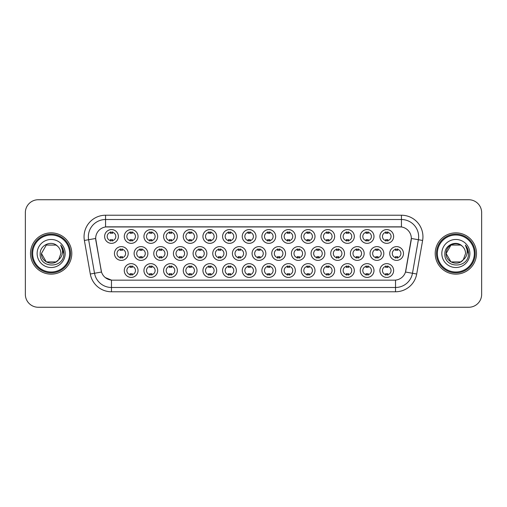 <?xml version="1.0" encoding="UTF-8"?>
<svg xmlns="http://www.w3.org/2000/svg" width="507" height="507" viewBox="0 0 507 507"><rect width="100%" height="100%" fill="white"/><g stroke="black" fill="none" stroke-linecap="round" stroke-linejoin="round"><path stroke-width="0.76" d="M314.999 270.529A6.883 6.883 0 0 1 308.117 277.411A6.883 6.883 0 0 1 301.24 270.529A6.883 6.883 0 0 1 308.117 263.653A6.883 6.883 0 0 1 314.999 270.529M303.82 270.529A4.303 4.303 0 0 0 308.117 274.832A4.303 4.303 0 0 0 312.42 270.529A4.303 4.303 0 0 0 308.117 266.232A4.303 4.303 0 0 0 303.82 270.529M334.664 270.529A6.883 6.883 0 0 1 327.782 277.411A6.883 6.883 0 0 1 320.899 270.529A6.883 6.883 0 0 1 327.782 263.653A6.883 6.883 0 0 1 334.664 270.529M323.479 270.529A4.303 4.303 0 0 0 327.782 274.832A4.303 4.303 0 0 0 332.079 270.529A4.303 4.303 0 0 0 327.782 266.232A4.303 4.303 0 0 0 323.479 270.529M354.323 270.529A6.883 6.883 0 0 1 347.441 277.411A6.883 6.883 0 0 1 340.565 270.529A6.883 6.883 0 0 1 347.441 263.653A6.883 6.883 0 0 1 354.323 270.529M343.144 270.529A4.303 4.303 0 0 0 347.441 274.832A4.303 4.303 0 0 0 351.744 270.529A4.303 4.303 0 0 0 347.441 266.232A4.303 4.303 0 0 0 343.144 270.529M295.334 270.529A6.883 6.883 0 0 1 288.458 277.411A6.883 6.883 0 0 1 281.575 270.529A6.883 6.883 0 0 1 288.458 263.653A6.883 6.883 0 0 1 295.334 270.529M284.154 270.529A4.303 4.303 0 0 0 288.458 274.832A4.303 4.303 0 0 0 292.754 270.529A4.303 4.303 0 0 0 288.458 266.232A4.303 4.303 0 0 0 284.154 270.529M275.675 270.529A6.883 6.883 0 0 1 268.792 277.411A6.883 6.883 0 0 1 261.91 270.529A6.883 6.883 0 0 1 268.792 263.653A6.883 6.883 0 0 1 275.675 270.529M264.496 270.529A4.303 4.303 0 0 0 268.792 274.832A4.303 4.303 0 0 0 273.096 270.529A4.303 4.303 0 0 0 268.792 266.232A4.303 4.303 0 0 0 264.496 270.529M373.989 270.529A6.883 6.883 0 0 1 367.106 277.411A6.883 6.883 0 0 1 360.224 270.529A6.883 6.883 0 0 1 367.106 263.653A6.883 6.883 0 0 1 373.989 270.529M362.803 270.529A4.303 4.303 0 0 0 367.106 274.832A4.303 4.303 0 0 0 371.409 270.529A4.303 4.303 0 0 0 367.106 266.232A4.303 4.303 0 0 0 362.803 270.529M256.01 270.529A6.883 6.883 0 0 1 249.133 277.411A6.883 6.883 0 0 1 242.251 270.529A6.883 6.883 0 0 1 249.133 263.653A6.883 6.883 0 0 1 256.01 270.529M244.83 270.529A4.303 4.303 0 0 0 249.133 274.832A4.303 4.303 0 0 0 253.43 270.529A4.303 4.303 0 0 0 249.133 266.232A4.303 4.303 0 0 0 244.83 270.529M236.351 270.529A6.883 6.883 0 0 1 229.468 277.411A6.883 6.883 0 0 1 222.586 270.529A6.883 6.883 0 0 1 229.468 263.653A6.883 6.883 0 0 1 236.351 270.529M225.165 270.529A4.303 4.303 0 0 0 229.468 274.832A4.303 4.303 0 0 0 233.771 270.529A4.303 4.303 0 0 0 229.468 266.232A4.303 4.303 0 0 0 225.165 270.529M216.685 270.529A6.883 6.883 0 0 1 209.803 277.411A6.883 6.883 0 0 1 202.927 270.529A6.883 6.883 0 0 1 209.803 263.653A6.883 6.883 0 0 1 216.685 270.529M205.506 270.529A4.303 4.303 0 0 0 209.803 274.832A4.303 4.303 0 0 0 214.106 270.529A4.303 4.303 0 0 0 209.803 266.232A4.303 4.303 0 0 0 205.506 270.529M197.027 270.529A6.883 6.883 0 0 1 190.144 277.411A6.883 6.883 0 0 1 183.261 270.529A6.883 6.883 0 0 1 190.144 263.653A6.883 6.883 0 0 1 197.027 270.529M185.841 270.529A4.303 4.303 0 0 0 190.144 274.832A4.303 4.303 0 0 0 194.441 270.529A4.303 4.303 0 0 0 190.144 266.232A4.303 4.303 0 0 0 185.841 270.529M177.361 270.529A6.883 6.883 0 0 1 170.479 277.411A6.883 6.883 0 0 1 163.596 270.529A6.883 6.883 0 0 1 170.479 263.653A6.883 6.883 0 0 1 177.361 270.529M166.182 270.529A4.303 4.303 0 0 0 170.479 274.832A4.303 4.303 0 0 0 174.782 270.529A4.303 4.303 0 0 0 170.479 266.232A4.303 4.303 0 0 0 166.182 270.529M157.696 270.529A6.883 6.883 0 0 1 150.82 277.411A6.883 6.883 0 0 1 143.937 270.529A6.883 6.883 0 0 1 150.82 263.653A6.883 6.883 0 0 1 157.696 270.529M146.517 270.529A4.303 4.303 0 0 0 150.82 274.832A4.303 4.303 0 0 0 155.117 270.529A4.303 4.303 0 0 0 150.82 266.232A4.303 4.303 0 0 0 146.517 270.529M138.037 270.529A6.883 6.883 0 0 1 131.155 277.411A6.883 6.883 0 0 1 124.272 270.529A6.883 6.883 0 0 1 131.155 263.653A6.883 6.883 0 0 1 138.037 270.529M126.851 270.529A4.303 4.303 0 0 0 131.155 274.832A4.303 4.303 0 0 0 135.458 270.529A4.303 4.303 0 0 0 131.155 266.232A4.303 4.303 0 0 0 126.851 270.529M393.647 270.529A6.883 6.883 0 0 1 386.771 277.411A6.883 6.883 0 0 1 379.889 270.529A6.883 6.883 0 0 1 386.771 263.653A6.883 6.883 0 0 1 393.647 270.529M382.468 270.529A4.303 4.303 0 0 0 386.771 274.832A4.303 4.303 0 0 0 391.068 270.529A4.303 4.303 0 0 0 386.771 266.232A4.303 4.303 0 0 0 382.468 270.529M344.494 253.5A6.883 6.883 0 0 1 337.611 260.383A6.883 6.883 0 0 1 330.729 253.5A6.883 6.883 0 0 1 337.611 246.617A6.883 6.883 0 0 1 344.494 253.5M333.314 253.5A4.303 4.303 0 0 0 337.611 257.803A4.303 4.303 0 0 0 341.914 253.5A4.303 4.303 0 0 0 337.611 249.197A4.303 4.303 0 0 0 333.314 253.5M285.504 253.5A6.883 6.883 0 0 1 278.622 260.383A6.883 6.883 0 0 1 271.746 253.5A6.883 6.883 0 0 1 278.622 246.617A6.883 6.883 0 0 1 285.504 253.5M274.325 253.5A4.303 4.303 0 0 0 278.622 257.803A4.303 4.303 0 0 0 282.925 253.5A4.303 4.303 0 0 0 278.622 249.197A4.303 4.303 0 0 0 274.325 253.5M324.829 253.5A6.883 6.883 0 0 1 317.952 260.383A6.883 6.883 0 0 1 311.07 253.5A6.883 6.883 0 0 1 317.952 246.617A6.883 6.883 0 0 1 324.829 253.5M313.649 253.5A4.303 4.303 0 0 0 317.952 257.803A4.303 4.303 0 0 0 322.249 253.5A4.303 4.303 0 0 0 317.952 249.197A4.303 4.303 0 0 0 313.649 253.5M265.845 253.5A6.883 6.883 0 0 1 258.963 260.383A6.883 6.883 0 0 1 252.08 253.5A6.883 6.883 0 0 1 258.963 246.617A6.883 6.883 0 0 1 265.845 253.5M254.66 253.5A4.303 4.303 0 0 0 258.963 257.803A4.303 4.303 0 0 0 263.26 253.5A4.303 4.303 0 0 0 258.963 249.197A4.303 4.303 0 0 0 254.66 253.5M364.159 253.5A6.883 6.883 0 0 1 357.277 260.383A6.883 6.883 0 0 1 350.394 253.5A6.883 6.883 0 0 1 357.277 246.617A6.883 6.883 0 0 1 364.159 253.5M352.973 253.5A4.303 4.303 0 0 0 357.277 257.803A4.303 4.303 0 0 0 361.573 253.5A4.303 4.303 0 0 0 357.277 249.197A4.303 4.303 0 0 0 352.973 253.5M383.818 253.5A6.883 6.883 0 0 1 376.935 260.383A6.883 6.883 0 0 1 370.059 253.5A6.883 6.883 0 0 1 376.935 246.617A6.883 6.883 0 0 1 383.818 253.5M372.639 253.5A4.303 4.303 0 0 0 376.935 257.803A4.303 4.303 0 0 0 381.239 253.5A4.303 4.303 0 0 0 376.935 249.197A4.303 4.303 0 0 0 372.639 253.5M305.17 253.5A6.883 6.883 0 0 1 298.287 260.383A6.883 6.883 0 0 1 291.405 253.5A6.883 6.883 0 0 1 298.287 246.617A6.883 6.883 0 0 1 305.17 253.5M293.984 253.5A4.303 4.303 0 0 0 298.287 257.803A4.303 4.303 0 0 0 302.59 253.5A4.303 4.303 0 0 0 298.287 249.197A4.303 4.303 0 0 0 293.984 253.5M246.18 253.5A6.883 6.883 0 0 1 239.298 260.383A6.883 6.883 0 0 1 232.415 253.5A6.883 6.883 0 0 1 239.298 246.617A6.883 6.883 0 0 1 246.18 253.5M235.001 253.5A4.303 4.303 0 0 0 239.298 257.803A4.303 4.303 0 0 0 243.601 253.5A4.303 4.303 0 0 0 239.298 249.197A4.303 4.303 0 0 0 235.001 253.5M226.515 253.5A6.883 6.883 0 0 1 219.639 260.383A6.883 6.883 0 0 1 212.756 253.5A6.883 6.883 0 0 1 219.639 246.617A6.883 6.883 0 0 1 226.515 253.5M215.336 253.5A4.303 4.303 0 0 0 219.639 257.803A4.303 4.303 0 0 0 223.936 253.5A4.303 4.303 0 0 0 219.639 249.197A4.303 4.303 0 0 0 215.336 253.5M206.856 253.5A6.883 6.883 0 0 1 199.973 260.383A6.883 6.883 0 0 1 193.091 253.5A6.883 6.883 0 0 1 199.973 246.617A6.883 6.883 0 0 1 206.856 253.5M195.67 253.5A4.303 4.303 0 0 0 199.973 257.803A4.303 4.303 0 0 0 204.277 253.5A4.303 4.303 0 0 0 199.973 249.197A4.303 4.303 0 0 0 195.67 253.5M187.191 253.5A6.883 6.883 0 0 1 180.308 260.383A6.883 6.883 0 0 1 173.432 253.5A6.883 6.883 0 0 1 180.308 246.617A6.883 6.883 0 0 1 187.191 253.5M176.011 253.5A4.303 4.303 0 0 0 180.308 257.803A4.303 4.303 0 0 0 184.611 253.5A4.303 4.303 0 0 0 180.308 249.197A4.303 4.303 0 0 0 176.011 253.5M167.532 253.5A6.883 6.883 0 0 1 160.649 260.383A6.883 6.883 0 0 1 153.767 253.5A6.883 6.883 0 0 1 160.649 246.617A6.883 6.883 0 0 1 167.532 253.5M156.346 253.5A4.303 4.303 0 0 0 160.649 257.803A4.303 4.303 0 0 0 164.952 253.5A4.303 4.303 0 0 0 160.649 249.197A4.303 4.303 0 0 0 156.346 253.5M147.867 253.5A6.883 6.883 0 0 1 140.984 260.383A6.883 6.883 0 0 1 134.108 253.5A6.883 6.883 0 0 1 140.984 246.617A6.883 6.883 0 0 1 147.867 253.5M136.687 253.5A4.303 4.303 0 0 0 140.984 257.803A4.303 4.303 0 0 0 145.287 253.5A4.303 4.303 0 0 0 140.984 249.197A4.303 4.303 0 0 0 136.687 253.5M128.208 253.5A6.883 6.883 0 0 1 121.325 260.383A6.883 6.883 0 0 1 114.443 253.5A6.883 6.883 0 0 1 121.325 246.617A6.883 6.883 0 0 1 128.208 253.5M117.022 253.5A4.303 4.303 0 0 0 121.325 257.803A4.303 4.303 0 0 0 125.622 253.5A4.303 4.303 0 0 0 121.325 249.197A4.303 4.303 0 0 0 117.022 253.5M403.483 253.5A6.883 6.883 0 0 1 396.601 260.383A6.883 6.883 0 0 1 389.718 253.5A6.883 6.883 0 0 1 396.601 246.617A6.883 6.883 0 0 1 403.483 253.5M392.298 253.5A4.303 4.303 0 0 0 396.601 257.803A4.303 4.303 0 0 0 400.904 253.5A4.303 4.303 0 0 0 396.601 249.197A4.303 4.303 0 0 0 392.298 253.5M373.989 236.471A6.883 6.883 0 0 1 367.106 243.347A6.883 6.883 0 0 1 360.224 236.471A6.883 6.883 0 0 1 367.106 229.589A6.883 6.883 0 0 1 373.989 236.471M362.803 236.471A4.303 4.303 0 0 0 367.106 240.768A4.303 4.303 0 0 0 371.409 236.471A4.303 4.303 0 0 0 367.106 232.168A4.303 4.303 0 0 0 362.803 236.471M354.323 236.471A6.883 6.883 0 0 1 347.441 243.347A6.883 6.883 0 0 1 340.565 236.471A6.883 6.883 0 0 1 347.441 229.589A6.883 6.883 0 0 1 354.323 236.471M343.144 236.471A4.303 4.303 0 0 0 347.441 240.768A4.303 4.303 0 0 0 351.744 236.471A4.303 4.303 0 0 0 347.441 232.168A4.303 4.303 0 0 0 343.144 236.471M334.664 236.471A6.883 6.883 0 0 1 327.782 243.347A6.883 6.883 0 0 1 320.899 236.471A6.883 6.883 0 0 1 327.782 229.589A6.883 6.883 0 0 1 334.664 236.471M323.479 236.471A4.303 4.303 0 0 0 327.782 240.768A4.303 4.303 0 0 0 332.079 236.471A4.303 4.303 0 0 0 327.782 232.168A4.303 4.303 0 0 0 323.479 236.471M314.999 236.471A6.883 6.883 0 0 1 308.117 243.347A6.883 6.883 0 0 1 301.24 236.471A6.883 6.883 0 0 1 308.117 229.589A6.883 6.883 0 0 1 314.999 236.471M303.82 236.471A4.303 4.303 0 0 0 308.117 240.768A4.303 4.303 0 0 0 312.42 236.471A4.303 4.303 0 0 0 308.117 232.168A4.303 4.303 0 0 0 303.82 236.471M295.334 236.471A6.883 6.883 0 0 1 288.458 243.347A6.883 6.883 0 0 1 281.575 236.471A6.883 6.883 0 0 1 288.458 229.589A6.883 6.883 0 0 1 295.334 236.471M284.154 236.471A4.303 4.303 0 0 0 288.458 240.768A4.303 4.303 0 0 0 292.754 236.471A4.303 4.303 0 0 0 288.458 232.168A4.303 4.303 0 0 0 284.154 236.471M275.675 236.471A6.883 6.883 0 0 1 268.792 243.347A6.883 6.883 0 0 1 261.91 236.471A6.883 6.883 0 0 1 268.792 229.589A6.883 6.883 0 0 1 275.675 236.471M264.496 236.471A4.303 4.303 0 0 0 268.792 240.768A4.303 4.303 0 0 0 273.096 236.471A4.303 4.303 0 0 0 268.792 232.168A4.303 4.303 0 0 0 264.496 236.471M256.01 236.471A6.883 6.883 0 0 1 249.133 243.347A6.883 6.883 0 0 1 242.251 236.471A6.883 6.883 0 0 1 249.133 229.589A6.883 6.883 0 0 1 256.01 236.471M244.83 236.471A4.303 4.303 0 0 0 249.133 240.768A4.303 4.303 0 0 0 253.43 236.471A4.303 4.303 0 0 0 249.133 232.168A4.303 4.303 0 0 0 244.83 236.471M236.351 236.471A6.883 6.883 0 0 1 229.468 243.347A6.883 6.883 0 0 1 222.586 236.471A6.883 6.883 0 0 1 229.468 229.589A6.883 6.883 0 0 1 236.351 236.471M225.165 236.471A4.303 4.303 0 0 0 229.468 240.768A4.303 4.303 0 0 0 233.771 236.471A4.303 4.303 0 0 0 229.468 232.168A4.303 4.303 0 0 0 225.165 236.471M216.685 236.471A6.883 6.883 0 0 1 209.803 243.347A6.883 6.883 0 0 1 202.927 236.471A6.883 6.883 0 0 1 209.803 229.589A6.883 6.883 0 0 1 216.685 236.471M205.506 236.471A4.303 4.303 0 0 0 209.803 240.768A4.303 4.303 0 0 0 214.106 236.471A4.303 4.303 0 0 0 209.803 232.168A4.303 4.303 0 0 0 205.506 236.471M197.027 236.471A6.883 6.883 0 0 1 190.144 243.347A6.883 6.883 0 0 1 183.261 236.471A6.883 6.883 0 0 1 190.144 229.589A6.883 6.883 0 0 1 197.027 236.471M185.841 236.471A4.303 4.303 0 0 0 190.144 240.768A4.303 4.303 0 0 0 194.441 236.471A4.303 4.303 0 0 0 190.144 232.168A4.303 4.303 0 0 0 185.841 236.471M177.361 236.471A6.883 6.883 0 0 1 170.479 243.347A6.883 6.883 0 0 1 163.596 236.471A6.883 6.883 0 0 1 170.479 229.589A6.883 6.883 0 0 1 177.361 236.471M166.182 236.471A4.303 4.303 0 0 0 170.479 240.768A4.303 4.303 0 0 0 174.782 236.471A4.303 4.303 0 0 0 170.479 232.168A4.303 4.303 0 0 0 166.182 236.471M157.696 236.471A6.883 6.883 0 0 1 150.82 243.347A6.883 6.883 0 0 1 143.937 236.471A6.883 6.883 0 0 1 150.82 229.589A6.883 6.883 0 0 1 157.696 236.471M146.517 236.471A4.303 4.303 0 0 0 150.82 240.768A4.303 4.303 0 0 0 155.117 236.471A4.303 4.303 0 0 0 150.82 232.168A4.303 4.303 0 0 0 146.517 236.471M138.037 236.471A6.883 6.883 0 0 1 131.155 243.347A6.883 6.883 0 0 1 124.272 236.471A6.883 6.883 0 0 1 131.155 229.589A6.883 6.883 0 0 1 138.037 236.471M126.851 236.471A4.303 4.303 0 0 0 131.155 240.768A4.303 4.303 0 0 0 135.458 236.471A4.303 4.303 0 0 0 131.155 232.168A4.303 4.303 0 0 0 126.851 236.471M118.372 236.471A6.883 6.883 0 0 1 111.489 243.347A6.883 6.883 0 0 1 104.613 236.471A6.883 6.883 0 0 1 111.489 229.589A6.883 6.883 0 0 1 118.372 236.471M107.192 236.471A4.303 4.303 0 0 0 111.489 240.768A4.303 4.303 0 0 0 115.792 236.471A4.303 4.303 0 0 0 111.489 232.168A4.303 4.303 0 0 0 107.192 236.471M393.647 236.471A6.883 6.883 0 0 1 386.771 243.347A6.883 6.883 0 0 1 379.889 236.471A6.883 6.883 0 0 1 386.771 229.589A6.883 6.883 0 0 1 393.647 236.471M382.468 236.471A4.303 4.303 0 0 0 386.771 240.768A4.303 4.303 0 0 0 391.068 236.471A4.303 4.303 0 0 0 386.771 232.168A4.303 4.303 0 0 0 382.468 236.471M90.297 274.008L84.384 240.464A21.503 21.503 0 0 1 105.557 215.222L401.443 215.222A21.503 21.503 0 0 1 422.616 240.464L416.703 274.008A21.503 21.503 0 0 1 395.53 291.779L111.47 291.779A21.503 21.503 0 0 1 90.297 274.008L101.508 272.031L95.842 240.464A11.61 11.61 0 0 1 107.275 226.838L399.725 226.838A11.61 11.61 0 0 1 411.158 240.464L405.847 270.567A11.61 11.61 0 0 1 394.414 280.162L112.586 280.162A11.61 11.61 0 0 1 101.153 270.567L95.665 238.474L88.617 239.716A17.2 17.2 0 0 1 105.557 219.525L401.443 219.525A17.2 17.2 0 0 1 418.383 239.716L412.47 273.26A17.2 17.2 0 0 1 395.53 287.475L111.47 287.475A17.2 17.2 0 0 1 94.53 273.26L88.617 239.716A17.2 17.2 0 0 1 88.357 236.725M30.509 253.5A20.641 20.641 0 0 0 51.156 274.141A20.641 20.641 0 0 0 71.798 253.5A20.641 20.641 0 0 0 51.156 232.859A20.641 20.641 0 0 0 30.509 253.5A20.641 20.641 0 0 0 51.156 274.141A20.641 20.641 0 0 0 71.798 253.5A20.641 20.641 0 0 0 51.156 232.859A20.641 20.641 0 0 0 30.509 253.5M435.202 253.5A20.641 20.641 0 0 0 455.844 274.141A20.641 20.641 0 0 0 476.491 253.5A20.641 20.641 0 0 0 455.844 232.859A20.641 20.641 0 0 0 435.202 253.5A20.641 20.641 0 0 0 455.844 274.141A20.641 20.641 0 0 0 476.491 253.5A20.641 20.641 0 0 0 455.844 232.859A20.641 20.641 0 0 0 435.202 253.5M105.557 215.222L105.557 226.965L401.443 226.965L401.443 215.222M95.665 238.448L95.791 236.725M394.414 280.162L112.586 280.162M111.47 291.779L111.47 280.111L105.272 277.576M418.383 239.716L411.335 238.474L405.492 272.031L412.47 273.26L418.383 239.716L422.616 240.464M405.847 270.567L405.777 270.934M101.223 270.934L101.153 270.567M481.65 212.642A12.903 12.903 0 0 0 468.747 199.739L38.253 199.739A12.903 12.903 0 0 0 25.35 212.642L25.35 294.358A12.903 12.903 0 0 0 38.253 307.261L468.747 307.261A12.903 12.903 0 0 0 481.65 294.358L481.65 212.642L481.65 294.358M25.35 212.642L25.35 294.358M468.747 199.739L38.253 199.739M38.253 307.261L468.747 307.261M387.842 231.864L387.842 233.353A3.302 3.302 0 0 0 385.694 233.353L385.694 231.864M385.694 241.078L385.694 239.589A3.302 3.302 0 0 0 387.842 239.589L387.842 241.078M395.523 258.107L395.523 256.618A3.302 3.302 0 0 0 397.678 256.618L397.678 258.107M397.678 248.893L397.678 250.382A3.302 3.302 0 0 0 395.523 250.382L395.523 248.893M385.694 275.136L385.694 273.647A3.302 3.302 0 0 0 387.842 273.647L387.842 275.136M387.842 265.922L387.842 267.411A3.302 3.302 0 0 0 385.694 267.411L385.694 265.922M368.183 231.864L368.183 233.353A3.302 3.302 0 0 0 366.029 233.353L366.029 231.864M366.029 241.078L366.029 239.589A3.302 3.302 0 0 0 368.183 239.589L368.183 241.078M348.518 231.864L348.518 233.353A3.302 3.302 0 0 0 346.37 233.353L346.37 231.864M346.37 241.078L346.37 239.589A3.302 3.302 0 0 0 348.518 239.589L348.518 241.078M328.859 231.864L328.859 233.353A3.302 3.302 0 0 0 326.704 233.353L326.704 231.864M326.704 241.078L326.704 239.589A3.302 3.302 0 0 0 328.859 239.589L328.859 241.078M309.194 231.864L309.194 233.353A3.302 3.302 0 0 0 307.046 233.353L307.046 231.864M307.046 241.078L307.046 239.589A3.302 3.302 0 0 0 309.194 239.589L309.194 241.078M375.864 258.107L375.864 256.618A3.302 3.302 0 0 0 378.013 256.618L378.013 258.107M378.013 248.893L378.013 250.382A3.302 3.302 0 0 0 375.864 250.382L375.864 248.893M356.199 258.107L356.199 256.618A3.302 3.302 0 0 0 358.348 256.618L358.348 258.107M358.348 248.893L358.348 250.382A3.302 3.302 0 0 0 356.199 250.382L356.199 248.893M336.54 258.107L336.54 256.618A3.302 3.302 0 0 0 338.689 256.618L338.689 258.107M338.689 248.893L338.689 250.382A3.302 3.302 0 0 0 336.54 250.382L336.54 248.893M56.017 261.923A9.722 9.722 0 0 0 58.641 259.704L56.492 261.625M69.649 253.5A18.493 18.493 0 0 0 51.156 235.007A18.493 18.493 0 0 0 32.663 253.5A18.493 18.493 0 0 0 51.156 271.993A18.493 18.493 0 0 0 69.649 253.5M70.505 253.5A19.355 19.355 0 0 0 51.156 234.145A19.355 19.355 0 0 0 31.802 253.5A19.355 19.355 0 0 0 51.156 272.855A19.355 19.355 0 0 0 70.505 253.5M46.295 245.077L41.435 253.5C40.934 262.144 53.184 266.676 58.444 259.933L56.017 261.923L46.295 261.923L41.435 253.5L46.295 261.923L56.017 261.923L58.641 259.704L56.017 261.923L46.295 261.923L41.435 253.5L46.295 245.077L56.017 245.077L57.525 246.155C51.556 239.9 40.072 245.052 40.18 253.5C39.083 268.507 63.419 268.9 63.812 254.229L63.831 253.5C63.793 250.312 62.735 247.511 60.65 245.096C62.234 247.701 62.792 250.502 62.323 253.5C61.898 256.003 60.669 258.069 58.641 259.704L56.473 261.637M58.641 259.704L60.878 253.5C60.821 250.566 59.706 248.119 57.525 246.155M37.131 253.5A14.025 14.025 0 0 0 51.156 267.525A14.025 14.025 0 0 0 65.175 253.5A14.025 14.025 0 0 0 51.156 239.475A14.025 14.025 0 0 0 37.131 253.5M60.745 245.204L63.825 253.868M60.65 245.096L63.185 249.495M460.705 261.923A9.722 9.722 0 0 0 463.328 259.704L460.705 261.923L450.983 261.923L446.122 253.5L450.983 245.077L460.705 245.077L462.213 246.155C456.249 239.9 444.759 245.052 444.867 253.5C443.777 268.507 468.113 268.9 468.506 254.229L468.525 253.5C468.487 250.312 467.429 247.511 465.344 245.096C466.928 247.701 467.486 250.502 467.017 253.5C466.592 256.003 465.363 258.069 463.328 259.704L463.132 259.933C457.878 266.676 445.628 262.144 446.122 253.5L450.983 261.923L460.705 261.923L463.328 259.704L461.155 261.644M474.337 253.5A18.493 18.493 0 0 0 455.844 235.007A18.493 18.493 0 0 0 437.351 253.5A18.493 18.493 0 0 0 455.844 271.993A18.493 18.493 0 0 0 474.337 253.5M475.198 253.5A19.355 19.355 0 0 0 455.844 234.145A19.355 19.355 0 0 0 436.495 253.5A19.355 19.355 0 0 0 455.844 272.855A19.355 19.355 0 0 0 475.198 253.5M463.328 259.704L465.565 253.5C465.515 250.566 464.393 248.119 462.213 246.155M441.825 253.5A14.025 14.025 0 0 0 455.844 267.525A14.025 14.025 0 0 0 469.869 253.5A14.025 14.025 0 0 0 455.844 239.475A14.025 14.025 0 0 0 441.825 253.5M460.705 245.077A9.722 9.722 0 0 0 446.122 253.5M465.439 245.204L468.519 253.868M465.344 245.096L467.872 249.495M316.875 258.107L316.875 256.618A3.302 3.302 0 0 0 319.023 256.618L319.023 258.107M319.023 248.893L319.023 250.382A3.302 3.302 0 0 0 316.875 250.382L316.875 248.893M366.029 275.136L366.029 273.647A3.302 3.302 0 0 0 368.183 273.647L368.183 275.136M368.183 265.922L368.183 267.411A3.302 3.302 0 0 0 366.029 267.411L366.029 265.922M346.37 275.136L346.37 273.647A3.302 3.302 0 0 0 348.518 273.647L348.518 275.136M348.518 265.922L348.518 267.411A3.302 3.302 0 0 0 346.37 267.411L346.37 265.922M326.704 275.136L326.704 273.647A3.302 3.302 0 0 0 328.859 273.647L328.859 275.136M328.859 265.922L328.859 267.411A3.302 3.302 0 0 0 326.704 267.411L326.704 265.922M307.046 275.136L307.046 273.647A3.302 3.302 0 0 0 309.194 273.647L309.194 275.136M309.194 265.922L309.194 267.411A3.302 3.302 0 0 0 307.046 267.411L307.046 265.922M289.529 231.864L289.529 233.353A3.302 3.302 0 0 0 287.38 233.353L287.38 231.864M287.38 241.078L287.38 239.589A3.302 3.302 0 0 0 289.529 239.589L289.529 241.078M269.87 231.864L269.87 233.353A3.302 3.302 0 0 0 267.715 233.353L267.715 231.864M267.715 241.078L267.715 239.589A3.302 3.302 0 0 0 269.87 239.589L269.87 241.078M250.205 231.864L250.205 233.353A3.302 3.302 0 0 0 248.056 233.353L248.056 231.864M248.056 241.078L248.056 239.589A3.302 3.302 0 0 0 250.205 239.589L250.205 241.078M230.546 231.864L230.546 233.353A3.302 3.302 0 0 0 228.391 233.353L228.391 231.864M228.391 241.078L228.391 239.589A3.302 3.302 0 0 0 230.546 239.589L230.546 241.078M297.21 258.107L297.21 256.618A3.302 3.302 0 0 0 299.364 256.618L299.364 258.107M299.364 248.893L299.364 250.382A3.302 3.302 0 0 0 297.21 250.382L297.21 248.893M277.551 258.107L277.551 256.618A3.302 3.302 0 0 0 279.699 256.618L279.699 258.107M279.699 248.893L279.699 250.382A3.302 3.302 0 0 0 277.551 250.382L277.551 248.893M257.886 258.107L257.886 256.618A3.302 3.302 0 0 0 260.034 256.618L260.034 258.107M260.034 248.893L260.034 250.382A3.302 3.302 0 0 0 257.886 250.382L257.886 248.893M238.227 258.107L238.227 256.618A3.302 3.302 0 0 0 240.375 256.618L240.375 258.107M240.375 248.893L240.375 250.382A3.302 3.302 0 0 0 238.227 250.382L238.227 248.893M287.38 275.136L287.38 273.647A3.302 3.302 0 0 0 289.529 273.647L289.529 275.136M289.529 265.922L289.529 267.411A3.302 3.302 0 0 0 287.38 267.411L287.38 265.922M267.715 275.136L267.715 273.647A3.302 3.302 0 0 0 269.87 273.647L269.87 275.136M269.87 265.922L269.87 267.411A3.302 3.302 0 0 0 267.715 267.411L267.715 265.922M248.056 275.136L248.056 273.647A3.302 3.302 0 0 0 250.205 273.647L250.205 275.136M250.205 265.922L250.205 267.411A3.302 3.302 0 0 0 248.056 267.411L248.056 265.922M210.88 231.864L210.88 233.353A3.302 3.302 0 0 0 208.732 233.353L208.732 231.864M208.732 241.078L208.732 239.589A3.302 3.302 0 0 0 210.88 239.589L210.88 241.078M191.215 231.864L191.215 233.353A3.302 3.302 0 0 0 189.067 233.353L189.067 231.864M189.067 241.078L189.067 239.589A3.302 3.302 0 0 0 191.215 239.589L191.215 241.078M171.556 231.864L171.556 233.353A3.302 3.302 0 0 0 169.408 233.353L169.408 231.864M169.408 241.078L169.408 239.589A3.302 3.302 0 0 0 171.556 239.589L171.556 241.078M151.891 231.864L151.891 233.353A3.302 3.302 0 0 0 149.742 233.353L149.742 231.864M149.742 241.078L149.742 239.589A3.302 3.302 0 0 0 151.891 239.589L151.891 241.078M132.232 231.864L132.232 233.353A3.302 3.302 0 0 0 130.077 233.353L130.077 231.864M130.077 241.078L130.077 239.589A3.302 3.302 0 0 0 132.232 239.589L132.232 241.078M112.567 231.864L112.567 233.353A3.302 3.302 0 0 0 110.418 233.353L110.418 231.864M110.418 241.078L110.418 239.589A3.302 3.302 0 0 0 112.567 239.589L112.567 241.078M218.561 258.107L218.561 256.618A3.302 3.302 0 0 0 220.71 256.618L220.71 258.107M220.71 248.893L220.71 250.382A3.302 3.302 0 0 0 218.561 250.382L218.561 248.893M198.896 258.107L198.896 256.618A3.302 3.302 0 0 0 201.051 256.618L201.051 258.107M201.051 248.893L201.051 250.382A3.302 3.302 0 0 0 198.896 250.382L198.896 248.893M179.237 258.107L179.237 256.618A3.302 3.302 0 0 0 181.386 256.618L181.386 258.107M181.386 248.893L181.386 250.382A3.302 3.302 0 0 0 179.237 250.382L179.237 248.893M159.572 258.107L159.572 256.618A3.302 3.302 0 0 0 161.727 256.618L161.727 258.107M161.727 248.893L161.727 250.382A3.302 3.302 0 0 0 159.572 250.382L159.572 248.893M139.913 258.107L139.913 256.618A3.302 3.302 0 0 0 142.061 256.618L142.061 258.107M142.061 248.893L142.061 250.382A3.302 3.302 0 0 0 139.913 250.382L139.913 248.893M120.248 258.107L120.248 256.618A3.302 3.302 0 0 0 122.396 256.618L122.396 258.107M122.396 248.893L122.396 250.382A3.302 3.302 0 0 0 120.248 250.382L120.248 248.893M228.391 275.136L228.391 273.647A3.302 3.302 0 0 0 230.546 273.647L230.546 275.136M230.546 265.922L230.546 267.411A3.302 3.302 0 0 0 228.391 267.411L228.391 265.922M208.732 275.136L208.732 273.647A3.302 3.302 0 0 0 210.88 273.647L210.88 275.136M210.88 265.922L210.88 267.411A3.302 3.302 0 0 0 208.732 267.411L208.732 265.922M189.067 275.136L189.067 273.647A3.302 3.302 0 0 0 191.215 273.647L191.215 275.136M191.215 265.922L191.215 267.411A3.302 3.302 0 0 0 189.067 267.411L189.067 265.922M169.408 275.136L169.408 273.647A3.302 3.302 0 0 0 171.556 273.647L171.556 275.136M171.556 265.922L171.556 267.411A3.302 3.302 0 0 0 169.408 267.411L169.408 265.922M149.742 275.136L149.742 273.647A3.302 3.302 0 0 0 151.891 273.647L151.891 275.136M151.891 265.922L151.891 267.411A3.302 3.302 0 0 0 149.742 267.411L149.742 265.922M130.077 275.136L130.077 273.647A3.302 3.302 0 0 0 132.232 273.647L132.232 275.136M132.232 265.922L132.232 267.411A3.302 3.302 0 0 0 130.077 267.411L130.077 265.922M395.53 280.111L395.53 291.779M84.384 240.464L88.617 239.716M412.47 273.26L416.703 274.008"/></g></svg>
